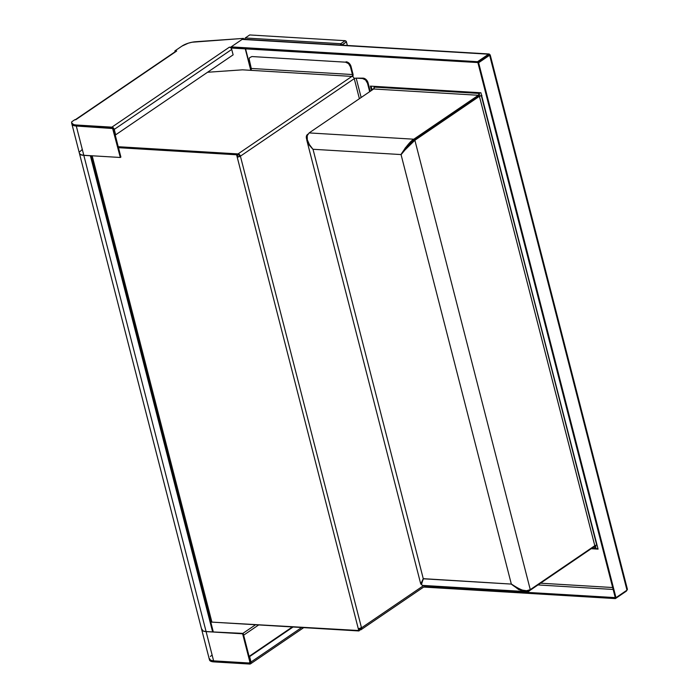 <?xml version="1.0" encoding="UTF-8"?>
<svg xmlns="http://www.w3.org/2000/svg" width="699" height="699" viewBox="0 0 699 699"><rect width="100%" height="100%" fill="white"/><g stroke="black" fill="none" stroke-linecap="round" stroke-linejoin="round"><path stroke-width="1.05" d="M75.326 119.721A2.359 1.616 55.8 0 1 75.911 119.625L176.672 51.036L174.872 50.922L182.002 46.073A11.997 4.089 165.6 0 1 195.772 41.722L243.051 38.428A2.359 0.804 165.6 0 1 243.567 38.428L230.609 47.244L229.386 47.174L111.901 127.148A2.359 1.616 55.8 0 1 114.252 129.402L231.736 49.428L233.125 54.854L115.65 134.828L114.252 129.402L231.736 49.428A2.359 1.616 -124.2 0 0 229.386 47.174L111.901 127.148L76.025 124.99L76.243 125.855L112.128 128.004L111.901 127.148L76.025 124.99A11.997 4.089 165.6 0 1 71.639 123.05A11.997 4.089 165.6 0 1 71.883 121.696L74.837 119.686L75.737 119.747L176.489 51.158A2.359 1.616 -124.2 0 0 175.72 51.35L75.142 119.817M71.639 123.05L71.866 123.906A11.997 4.089 -14.4 0 0 76.243 125.855L76.025 124.99L73.771 124.649L71.621 122.937L71.883 121.696L74.837 119.686M176.672 51.036L174.872 50.922L175.091 51.778L174.872 50.922L182.002 46.073L188.302 43.181L192.085 42.22L243.051 38.428M243.13 38.725L243.252 39.214M71.883 123.443L73.378 125.453L76.287 126.021L111.919 128.162L111.901 127.148L113.334 127.856L114.252 129.402L112.128 128.004A1.415 0.97 55.8 0 1 113.535 129.359L114.252 129.402L115.65 134.828L114.924 134.785L113.535 129.359L114.924 134.785M488.985 55.71L488.776 55.064L477.766 62.552L230.958 48.021M112.128 128.004L76.243 125.855L73.989 125.505L71.84 123.793M79.45 153.448L80.848 154.697L83.801 155.283L76.287 126.021A11.997 4.089 165.6 0 1 71.91 124.081L79.424 153.343A11.997 4.089 -14.4 0 0 83.801 155.283L120.324 157.476L83.801 155.283L76.287 126.021L112.635 128.52L120.324 157.476L120.892 157.092L115.169 134.802L120.892 157.092L120.324 157.476L113.43 129.062M79.817 151.735L81.897 149.804M352.995 74.146L352.427 74.54L350.461 66.877L351.029 66.492A4.91 3.355 -124.2 0 0 346.136 61.792L345.559 62.176A4.91 3.355 55.8 0 1 350.461 66.877L351.029 66.492L352.995 74.146A2.359 1.52 -86.6 0 1 352.68 76.637M237.258 154.706L238.272 154.767L237.258 154.706M350.461 66.877L352.427 74.54L251.282 68.458L249.159 59.109L249.595 57.702L251.911 56.549L345.559 62.176L348.548 63.653L350.461 66.877M238.272 154.767L238.053 153.911L239.687 156.122L240.404 156.165L240.054 155.335L238.053 153.911L118.227 146.711L238.053 153.911L351.903 76.409L238.053 153.911A2.359 1.616 55.8 0 1 240.404 156.165L354.253 78.664A2.359 1.616 -124.2 0 0 351.903 76.409L250.758 70.328A1.415 0.917 93.4 0 0 251.282 68.458L352.427 74.54A1.415 0.917 -86.6 0 1 351.903 76.409L242.501 69.83L207.551 72.259M370.234 91.316L368.058 82.84L367.491 83.233L368.058 82.84A4.91 3.355 -124.2 0 0 363.165 78.148L356.184 78.148L362.598 78.533A4.91 3.355 55.8 0 1 367.491 83.233L369.666 91.7L367.491 83.233L365.586 80.001L362.598 78.533L356.184 78.148A1.415 0.481 165.6 0 0 354.253 78.664L359.391 98.699L354.253 78.664L240.404 156.165A2.359 0.804 165.6 0 1 237.179 157.022L358.29 628.716A2.359 0.804 -14.4 0 0 361.514 627.851L240.404 156.165L237.179 157.022L240.404 156.165L361.514 627.851L358.29 628.716L237.179 157.022L236.612 154.785L237.179 154.4L237.756 156.637L237.179 157.022L236.612 154.785L118.48 147.69L237.179 154.4L118.376 147.262L237.179 154.4L237.756 156.637M213.204 631.529L91.036 155.72L213.204 631.529L212.636 631.913L90.486 155.685M79.441 153.422L201.696 629.581A11.997 4.089 -14.4 0 0 206.083 631.52L83.819 155.361L90.381 155.755L212.636 631.913L206.083 631.52L83.819 155.361A11.997 4.089 165.6 0 1 79.441 153.422A11.997 4.089 165.6 0 1 79.433 153.378M211.902 622.119L92.163 155.79L211.902 622.119L359.435 630.559L358.954 628.689L359.435 630.559L358.867 630.952L211.902 622.119A1.415 0.481 -14.4 0 0 210.827 622.259M358.867 630.952L358.29 628.716L358.867 630.952M360.265 629.886L359.251 629.825L360.265 629.886L360.046 629.03L359.024 628.969L360.911 629.764L361.514 627.851A2.359 1.616 55.8 0 1 361.042 629.694A2.359 1.616 55.8 0 1 360.265 629.886M249.237 663.001L213.614 660.861L206.1 631.608L242.623 633.801L249.866 661.988L249.237 663.001L213.614 660.861L206.1 631.608A11.997 4.089 165.6 0 1 201.714 629.659A11.997 4.089 165.6 0 1 201.705 629.616M250.225 661.735L242.623 633.801L243.191 633.408L249.097 656.405L243.191 633.408L206.1 631.608L203.147 631.022L201.714 628.96M250.364 662.346L249.805 662.617M201.714 629.659L209.228 658.921A11.997 4.089 -14.4 0 0 213.614 660.861L210.696 660.293L209.211 658.283M210.355 656.466L211.526 655.505M209.254 658.974L209.892 659.987L213.658 661.036A11.997 4.089 165.6 0 1 209.272 659.087L209.499 659.952A11.997 4.089 -14.4 0 0 213.877 661.892L213.658 661.036L249.534 663.194L249.761 664.05L249.534 663.194L213.658 661.036L213.877 661.892L250.408 663.928L251.002 662.014L250.286 661.97L248.896 656.544L292.365 626.951M242.868 633.39L255.572 624.74L242.868 633.39M258.7 624.932L243.645 635.173L258.7 624.932M249.534 663.194L250.286 662.687L249.534 663.194A1.415 0.97 55.8 0 0 250.006 663.071A1.415 0.97 55.8 0 0 250.286 661.97L249.534 663.194M250.286 661.97L248.896 656.544L249.613 656.588L251.002 662.014L250.286 661.97M303.733 627.632L250.53 663.849A2.359 1.616 55.8 0 0 251.002 662.014L301.68 627.51L251.002 662.014L249.613 656.588L293.082 626.994M250.53 663.849A2.359 1.616 55.8 0 1 249.761 664.05L213.877 661.892L211.622 661.551L209.473 659.839M360.789 628.523L360.046 629.03L360.798 627.807M423.76 585.474L361.514 627.851L423.76 585.474M356.184 78.148L361.156 97.502L356.184 78.148M245.192 48.581L250.775 70.319L245.192 48.581M245.506 48.598L251.02 70.066L245.506 48.598M489.047 54.933L488.549 54.199L477.548 61.695L477.766 62.552L488.776 55.064L488.549 54.199L489.553 55.326L489.431 54.129M477.766 62.552L477.548 61.695L231.133 46.885L231.36 47.742L477.766 62.552M489.143 53.989L242.833 39.188A2.359 1.52 93.4 0 0 242.142 39.397L488.549 54.199L477.548 61.695L231.133 46.885L242.142 39.397L489.064 53.989M626.409 591.101L626.287 590.638L626.409 591.101L615.4 598.597L615.347 597.619L424.791 586.295L615.181 597.732L615.4 598.597L626.409 591.101L626.968 589.773M540.545 583.193L612.665 587.527L540.545 583.193M613.163 589.458L537.977 584.941L613.163 589.458M423.646 587.073L615.4 598.597L423.646 587.073M615.251 597.619L615.976 597.662L478.623 62.727L477.906 62.683L615.251 597.619L477.906 62.683L489.178 55.055M627.379 589.152L490.2 54.863L489.632 55.238L626.977 590.166L615.976 597.662L478.623 62.727L489.632 55.238L626.977 590.166L627.361 589.703M370.391 86.117L371.51 90.451L370.391 86.117L480.903 92.757L598.082 549.126L591.205 548.706M597.968 548.698L591.773 548.322M372.078 90.066L371.073 86.152L372.078 90.066M480.903 92.757L598.082 549.126M342.047 45.147L346.433 41.861L341.986 44.893L340.762 43.714L345.21 40.691L346.433 41.861L347.359 45.47L346.232 41.302L345.21 40.691L249.683 34.95L245.235 37.973L244.65 39.301M340.387 45.051L340.762 43.714L345.21 40.691L249.683 34.95L245.235 37.973L340.762 43.714L245.235 37.973L244.676 39.301M401.383 154.252L400.938 154.558C406.416 146.065 410.697 140.945 413.808 139.206L478.343 95.274L413.808 139.206L414.026 140.062L478.562 96.13L478.343 95.274L478.562 96.13L479.409 94.819L479.435 93.011L478.343 95.274L373.668 88.983A1.415 0.917 93.4 0 0 374.183 87.113L373.668 88.983L309.124 132.915L307.211 135.676L307.298 139.748L309.369 144.527L313.047 149.394C305.961 140.761 304.467 135.58 308.556 133.85M403.865 151.001L414.166 140.202L414.883 140.246L403.585 151.36L401.077 154.689L405.289 147.935L410.61 141.888L413.808 139.206L414.026 140.062C411.204 141.67 407.036 146.371 401.514 154.164M594.604 545.578L595.994 546.967L595.417 547.352L594.115 546.181L594.237 546.644L529.693 590.576L529.562 590.052L529.693 590.576C526.915 593.556 520.755 591.389 511.222 584.076L423.402 578.798L421.497 583.752L421.549 584.722L422.677 585.378M595.845 548.986L595.417 547.352L593.381 547.23L595.417 547.352A1.415 0.917 -86.6 0 0 594.648 546.522L594.648 546.522A1.415 0.917 -86.6 0 0 594.237 546.644L529.693 590.576L526.067 591.599L422.379 585.395M526.067 591.599L518.684 589.598L511.301 583.953C521.192 590.681 527.518 592.577 530.27 589.641L594.805 545.709L479.418 96.305L478.701 96.261L481.926 95.405M374.017 89L371.859 89.21M421.488 584.443L423.262 578.667L313.047 149.394L309.107 144.964L306.782 140.132L420.763 584.041L423.262 578.667L511.222 584.076M306.87 140.447L306.678 136.55L307.525 134.811M481.637 95.597L479.418 96.305A1.415 0.481 165.6 0 1 481.358 95.789L597.077 545.211M481.69 95.807L596.745 545.194L594.805 545.709L479.418 96.305L414.883 140.246L530.27 589.641L414.883 140.246L407.84 146.51L401.077 154.689L511.301 583.953L516.334 587.641L521.716 590.017L526.609 590.725L530.27 589.641M596.745 545.194A1.415 0.481 -14.4 0 0 594.805 545.709M511.301 583.953L401.077 154.689M400.938 154.558L313.117 149.28L400.938 154.558M313.047 149.394L423.262 578.667M413.808 139.206L309.124 132.915L413.808 139.206M373.991 86.335L374.183 87.113L478.867 93.404A1.415 0.917 -86.6 0 1 478.343 95.274L373.668 88.983M374.183 87.113L478.867 93.404L478.666 92.618M478.815 96.715L478.701 96.261L414.166 140.202M425.813 585.596L361.042 629.694M403.585 151.36L404.127 150.652"/></g></svg>
